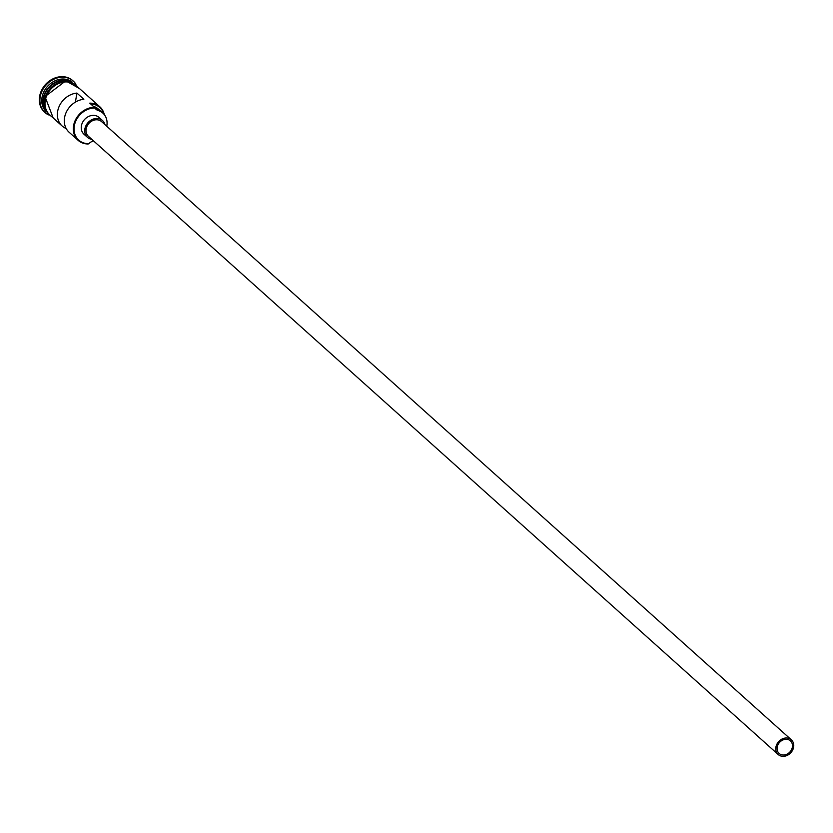 <?xml version="1.0" encoding="UTF-8"?>
<svg xmlns="http://www.w3.org/2000/svg" width="833" height="833" viewBox="0 0 833 833"><rect width="100%" height="100%" fill="white"/><g stroke="black" fill="none" stroke-linecap="round" stroke-linejoin="round"><path stroke-width="1.25" d="M94.4 107.29L94.931 108.019A19.169 16.004 131.9 0 0 94.546 108.019A19.169 16.004 131.9 0 0 74.304 125.939A19.169 16.004 131.9 0 0 88.506 143.672A19.169 16.004 131.9 0 0 88.902 143.661L88.194 143.984A19.732 16.473 -48.1 0 1 78.125 140.329A19.732 16.473 -48.1 0 1 75.48 119.89A19.732 16.473 -48.1 0 1 94.4 107.29L89.777 103.146A19.732 16.473 -48.1 0 1 99.845 106.801A19.732 16.473 -48.1 0 1 104.292 114.61M783.437 755.021A8.455 7.06 131.9 0 0 791.548 749.617A8.455 7.06 131.9 0 0 790.413 740.86A8.455 7.06 131.9 0 0 786.092 739.288A8.455 7.06 131.9 0 0 777.991 744.692A8.455 7.06 131.9 0 0 779.126 753.449A8.455 7.06 131.9 0 0 783.437 755.021M786.321 737.976A9.861 8.236 131.9 0 0 776.856 744.275A9.861 8.236 131.9 0 0 778.178 754.5A9.861 8.236 131.9 0 0 783.218 756.333A9.861 8.236 131.9 0 0 792.672 750.023A9.861 8.236 131.9 0 0 791.35 739.808A9.861 8.236 131.9 0 0 786.321 737.976M791.35 739.808L101.574 121.608A9.861 8.236 131.9 0 0 96.545 119.775A9.861 8.236 131.9 0 0 87.08 126.075A9.861 8.236 131.9 0 0 88.413 136.3L778.178 754.5M104.968 124.648A11.277 9.413 131.9 0 0 102.521 120.556A11.277 9.413 131.9 0 0 96.763 118.463A11.277 9.413 131.9 0 0 85.955 125.668A11.277 9.413 131.9 0 0 87.465 137.351A11.277 9.413 131.9 0 0 91.807 139.34M102.521 120.556L99.054 117.453A11.277 9.413 131.9 0 0 93.296 115.36A11.277 9.413 131.9 0 0 82.488 122.555A11.277 9.413 131.9 0 0 83.998 134.238L87.465 137.351M45.232 110.112A19.732 16.473 -48.1 0 1 46.211 90.641A19.732 16.473 -48.1 0 1 64.016 80.051A19.732 16.473 -48.1 0 1 70.836 81.551M44.815 109.04A19.732 16.473 -48.1 0 1 47.065 90.172A19.732 16.473 -48.1 0 1 64.36 80.364A19.732 16.473 -48.1 0 1 69.722 81.249M45.815 111.32A19.732 16.473 -48.1 0 1 44.222 91.057A19.732 16.473 -48.1 0 1 62.86 79.02A19.732 16.473 -48.1 0 1 72.096 81.988M48.501 114.892A21.137 17.649 -48.1 0 1 45.065 112.59A21.137 17.649 -48.1 0 1 42.223 90.693A21.137 17.649 -48.1 0 1 62.496 77.188A21.137 17.649 -48.1 0 1 73.283 81.113A21.137 17.649 -48.1 0 1 75.949 84.268M78.125 140.329L69.118 132.249A19.732 16.473 -48.1 0 1 66.109 112.57A19.732 16.473 -48.1 0 1 83.852 99.283L76.928 93.077A19.732 16.473 131.9 0 0 59.185 106.353A19.732 16.473 131.9 0 0 62.183 126.043A19.732 16.473 131.9 0 0 66.182 128.542M62.183 126.043L49.824 114.964A19.732 16.473 -48.1 0 1 47.169 94.525A19.732 16.473 -48.1 0 1 66.088 81.915A19.732 16.473 -48.1 0 1 76.157 85.58L99.845 106.801M44.784 112.33A21.137 17.649 -48.1 0 1 44.493 112.07A21.137 17.649 -48.1 0 1 41.65 90.172A21.137 17.649 -48.1 0 1 61.923 76.667A21.137 17.649 -48.1 0 1 72.71 80.593A21.137 17.649 -48.1 0 1 72.992 80.853M76.928 93.077L75.397 102.126M103.761 113.986A19.169 16.004 131.9 0 0 90.61 103.886M93.296 106.301A8.455 7.06 131.9 0 0 93.66 106.426A17.056 14.234 131.9 0 1 98.284 109.008L102.907 113.142A17.056 14.234 131.9 0 0 98.284 110.56L93.66 106.426M94.931 108.019A8.455 7.06 131.9 0 0 95.993 109.279A8.455 7.06 131.9 0 0 98.284 110.56M93.588 140.944A17.056 14.234 131.9 0 1 93.119 141.079A8.455 7.06 131.9 0 0 88.902 143.661M106.759 126.252A17.056 14.234 131.9 0 0 102.907 113.142M60.424 80.822A19.451 16.233 131.9 0 0 43.378 99.845M77.625 86.892A19.867 16.587 131.9 0 0 66.109 81.79A19.867 16.587 131.9 0 0 46.575 95.535A19.867 16.587 131.9 0 0 51.292 116.276M49.439 114.798A19.867 16.587 -48.1 0 1 46.377 94.171A19.867 16.587 -48.1 0 1 65.536 81.27M45.065 112.59L44.493 112.07M79.52 88.59L65.817 80.822L45.013 96.618L53.187 117.974M73.283 81.113L72.71 80.593"/></g></svg>
